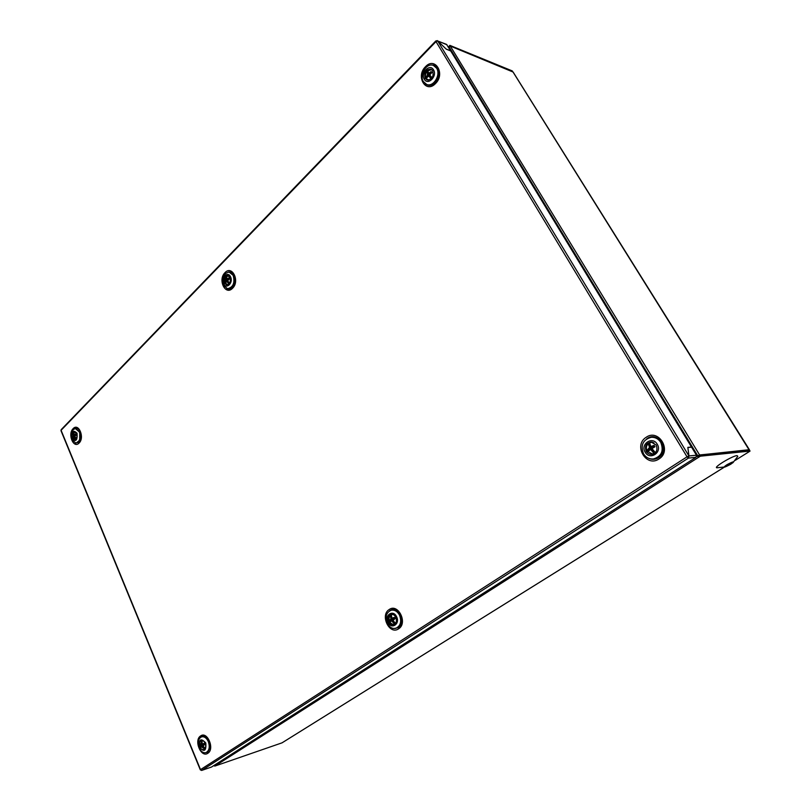 <?xml version="1.0" encoding="UTF-8"?>
<svg xmlns="http://www.w3.org/2000/svg" width="811" height="811" viewBox="0 0 811 811"><rect width="100%" height="100%" fill="white"/><g stroke="black" fill="none" stroke-linecap="round" stroke-linejoin="round"><path stroke-width="1.22" d="M203.885 743.9L202.649 745.938M201.675 746.343L201.331 745.451L202.507 744.113M205.153 748.441L203.054 746.008L204.686 744.478L204.22 743.352L202.192 743.93L202.04 740.778L201.331 741.244L201.24 746.759L201.868 746.191L204.919 748.796M204.717 749.029L200.864 746.505L200.368 744.224L202.375 740.565M201.929 742.197L201.331 741.244M202.679 744.204L204.301 743.484M201.493 744.397L202.466 744.092M201.392 745.066L203.774 744.701M200.773 745.633L202.801 745.339M201.868 746.191L203.054 745.968M202.355 746.465L203.176 746.201M204.544 748.989L204.382 747.752M203.723 747.002L204.331 747.712M204.514 743.951L203.703 743.88M656.119 444.955L651.091 442.005C646.043 443.141 644.441 446.293 646.276 451.474C647.746 453.704 649.733 454.667 652.247 454.363C656.657 452.741 657.944 449.608 656.119 444.955M651.973 442.076L650.797 442.39M657.234 444.225C652.51 435.71 639.97 444.114 645.181 452.193C649.793 460.719 662.506 452.416 657.234 444.225M660.772 442.411C658.471 438.873 655.308 437.159 651.314 437.281C642.91 439.643 640.315 445.158 643.528 453.825C645.901 457.505 649.175 459.229 653.352 458.985C661.533 456.461 664.016 450.936 660.772 442.411M653.453 458.975L653.646 458.955C661.827 456.431 664.31 450.916 661.066 442.39C658.765 438.852 655.602 437.139 651.608 437.261L651.497 437.271M651.851 454.038L653.068 454.15M648.82 450.794L648.151 449.588L650.158 448.26L650.361 447.317L648.253 443.789L649.54 447.388L647.695 449.629L648.536 451.038L650.179 449.74L651.071 449.973L654.001 453.45L654.69 453.065L655.318 452.579L652.389 449.101L652.581 448.159L654.964 446.79L654.122 445.381L650.848 446.516L649.56 442.918L648.253 443.789M651.527 446.689L651.517 448.544L649.844 449.993M654.882 453.126L652.439 454.018L647.198 451.24C645.688 448.037 646.235 445.351 648.861 443.181L651.345 442.319L653.95 442.796M653.747 453.866L652.439 454.018M649.976 444.479L649.074 445.158L650.24 445.188M651.345 442.319L652.703 442.248M651.74 446.739L654.264 445.543M649.54 447.388L651.801 447.155M649.347 448.331L651.517 448.544M647.695 449.629L649.712 449.74M650.179 449.74L651.892 449.902L653.179 452.072L654.224 451.453M651.071 449.973L652.693 449.527M654.001 453.45L653.179 452.072L654.153 451.372M654.791 446.374L653.544 447.196L652.034 446.719M653.544 447.196L652.561 446.679M650.746 449.7L652.429 449.172M651.791 449.01L651 449.679M395.788 617.232C394.622 615.093 393.082 614.14 391.166 614.363C388.246 615.559 387.435 618.063 388.753 621.895C390.03 624.206 391.703 625.139 393.751 624.683C396.397 623.304 397.086 620.82 395.788 617.232M396.589 616.705C393.142 609.152 384.161 615.164 387.972 622.412C391.338 629.975 400.421 624.034 396.589 616.705M399.549 615.194C397.42 611.332 394.622 609.679 391.176 610.237C386.249 612.467 384.931 616.847 387.212 623.365C389.361 627.298 392.2 628.961 395.717 628.343C400.563 626.051 401.84 621.672 399.549 615.194M395.869 628.302L396.062 628.251C400.918 625.96 402.195 621.581 399.904 615.113C397.765 611.251 394.977 609.598 391.531 610.146L391.368 610.186M225.194 281.63L227.009 279.785L225.772 277.24L225.397 282.167L225.681 282.644L226.877 281.539L228.976 284.032M227.84 284.833L225.265 283.029C224.363 280.687 224.657 278.599 226.147 276.754L228.651 275.933M229.614 283.181L227.627 280.778L229.331 278.923L228.844 277.909L227.232 279.025L226.512 276.48L225.772 277.24M229.047 283.962L229.189 282.755M225.975 279.673L228.043 279.795M225.874 280.413L227.638 280.707M226.37 281.427L227.911 281.64L228.672 283.201M226.877 281.539L228.185 281.589M227.232 279.025L229.087 278.295M228.013 281.346L227.394 281.539M228.52 279.45L227.871 279.096M436.348 41.209L435.831 40.935L436.004 41.604L61.089 430.286L200.52 769.619L687.039 456.826L436.004 41.604M60.967 430.682L61.2 429.637M201.199 770.338L200.601 769.791M435.953 41.513L437.707 40.955L446.293 49.177L450.754 50.981L691.499 447.043L687.85 447.368L688.924 455.964L687.039 456.826M437.707 40.955L688.924 455.964L687.11 456.948L688.468 458.083L688.975 455.954L696.456 455.204L696.01 457.303L688.468 458.083L687.738 456.887L688.975 455.954L687.87 447.52M688.468 458.083L201.757 770.379L211.509 767.034L696.01 457.303M696.456 455.204L691.57 447.165L687.921 447.479M437.758 41.006L446.567 44.412L450.652 50.941M437.342 40.611L436.176 40.925M446.983 44.767L437.778 40.986L446.222 49.106M446.232 49.086L450.703 50.89M390.831 621.317L390.365 620.283L391.936 618.56L390.405 615.407L390.973 618.793L389.827 620.415L390.436 621.672L391.449 620.831L394.602 624.014L395.433 623.497M393.376 618.235L393.193 619.401L391.895 620.263L393.102 620.02M395.525 623.385L393.031 620.476L395.038 618.631L394.42 617.374L391.906 618.175L391.338 614.779L390.405 615.407M394.998 623.963L394.278 624.257C392.392 624.571 390.872 623.679 389.716 621.571C388.601 618.752 388.986 616.532 390.861 614.931L392.625 614.414M392.554 618.438L394.531 617.526M390.973 618.793L392.544 618.438M390.831 619.574L393.193 619.401M389.827 620.415L391.895 620.263M391.449 620.831L393.061 620.851L394.004 622.787L394.572 622.493M392.088 621.094L393.223 620.77M394.602 624.014L394.004 622.787L394.521 622.432M393.396 618.266L392.676 618.408M394.906 618.266L393.517 618.195M393.092 620.06L392.412 620.587M224.302 283.1L226.776 285.006C229.959 284.124 230.993 281.589 229.888 277.403L227.638 275.527C224.323 276.206 223.207 278.731 224.302 283.1M223.674 283.738C226.401 289.902 233.609 282.613 230.517 276.764C227.739 270.61 220.602 277.94 223.674 283.738M223.36 285.35L227.546 288.696C233.223 287.297 235.099 282.857 233.162 275.365L229.057 272.06C223.339 273.419 221.444 277.849 223.36 285.35M227.719 288.706L227.921 288.726C231.145 288.675 233.284 286.445 234.338 282.025L233.538 275.416L229.249 272.09M76.487 438.538L74.774 436.47L76.193 434.919L75.808 433.986L74.065 434.757L74.115 432.364L72.99 436.855L74.44 435.933L74.338 434.858M73.649 437.129L74.318 436.896M72.99 436.855L73.375 437.788L74.196 437.058L76.041 439.238M72.838 434.808L73.852 432.547L75.088 431.949M75.382 439.785L72.919 437.068M76.112 439.146L76.143 438.214M73.487 435.335L75.717 435.213M73.923 433.855L73.548 432.952M73.406 435.973L74.825 435.994M73.801 436.906L75.088 436.967M74.196 437.058L75.129 437.028M75.372 437.352L75.828 438.457M74.46 434.899L76.001 434.351M76.021 435.02L75.494 434.868M72.26 438.092L74.642 440.038C76.802 439.167 77.451 437.058 76.569 433.692L74.338 431.746C72.078 432.496 71.388 434.605 72.26 438.092M71.784 438.579C75.828 442.33 77.592 440.535 77.055 433.196C73 429.465 71.246 431.259 71.784 438.579M71.804 439.694L75.879 443.12C79.752 441.691 80.918 437.981 79.366 431.989L75.342 428.583C71.449 429.992 70.273 433.692 71.804 439.694M76.062 443.11L79.66 440.343L79.742 431.979L75.535 428.583M80.107 439.177L80.198 432.962M205.203 743.363C204.21 741.264 202.943 740.342 201.402 740.595C199.425 741.599 198.928 743.687 199.922 746.86C200.966 749.06 202.294 749.972 203.896 749.577C205.73 748.462 206.166 746.394 205.203 743.363M205.791 742.967C200.864 737.736 198.715 739.166 199.324 747.245C204.24 752.507 206.399 751.077 205.791 742.967M208.346 741.67C206.562 737.919 204.301 736.317 201.554 736.875C198.198 738.72 197.367 742.359 199.08 747.803C200.864 751.594 203.155 753.196 205.933 752.618C209.258 750.743 210.069 747.093 208.346 741.67M206.106 752.557L206.298 752.496C208.255 751.726 209.37 749.851 209.633 746.87L208.711 741.548L207.575 739.46C205.832 737.138 203.946 736.236 201.929 736.753L201.757 736.814M209.583 744.903L208.539 741.153M727.011 464.683L733.073 461.854L732.698 462.899L724.781 467.024C723.868 467.014 724.618 466.234 727.011 464.683M717.066 467.795L716.995 467.795C712.747 467.754 732.211 455.873 737.017 455.61L737.828 456.34L732.972 462.665M730.802 464.216C724.253 467.663 722.986 467.825 727.021 464.673C733.6 461.206 734.857 461.053 730.802 464.216M749.293 449.7L699.629 455.012L449.872 45.365L512.248 70.912L512.775 71.743L450.744 46.247L513.018 72.007L749.182 450.004M696.69 455.924L697.207 456.066L696.639 456.431M696.659 455.711L697.784 456.725L697.754 456.015M699.477 455.64L700.349 456.187L750.053 451.058L749.374 449.983L699.548 454.961L697.784 456.725M724.274 467.197L282.066 742.825L214.895 766.06L214.033 765.817L214.378 765.199M749.121 451.636L750.053 451.058M449.071 47.231L448.584 46.835L449.841 45.548M448.706 47.616L448.584 46.835M214.702 764.996L214.033 765.817M450.652 46.217L449.101 46.947L697.744 455.792L698.332 455.741L697.865 456.035M698.403 455.762L699.538 455.022M696.578 455.447L698.555 455.427M448.959 48.031L449.101 46.947M426.262 76.548L426.809 76.751L428.492 74.308L426.85 71.55L427.519 73.953L426.545 77.157L426.921 77.653L428.715 75.96L431.128 78.87M427.073 77.339L426.809 76.751L427.326 76.903M428.684 80.117L426.099 78.434C424.913 75.859 425.329 73.365 427.336 70.932L431.482 69.695L432.233 70.111M432.07 77.785L429.718 74.936L431.837 72.635L431.178 71.54L429.212 72.96L428.522 72.929L427.853 70.527L426.85 71.55M431.178 78.819L430.682 77.998L431.523 77.207M427.519 73.953L429.779 74.48M427.367 74.825L429.759 75.798L429.364 76.193M428.715 75.96L430.682 77.998M429.212 72.96L430.175 73.314L431.513 71.956M428.522 72.929L430.479 73.558M428.096 71.915L427.488 72.625L428.482 72.848M430.692 76.234L429.678 76.315M429.445 76.224L430.661 76.193M429.86 75.149L429.759 75.798M429.171 73.162L429.82 74.257M430.053 73.892L429.495 73.284M425.126 78.363L427.174 80.025C432.162 79.488 433.997 76.376 432.658 70.689L430.996 69.178C425.816 69.31 423.859 72.372 425.126 78.363M424.285 79.225C427.884 85.946 437.605 76.112 433.51 69.827C429.83 63.136 420.23 73.01 424.285 79.225M423.403 81.637L426.718 84.466C433.419 87.375 441.093 74.855 436.602 68.185L433.429 65.438C426.657 62.386 418.942 74.957 423.403 81.637M426.88 84.526L427.062 84.587C433.773 87.497 441.437 74.987 436.957 68.317L433.611 65.509M394.045 628.525L398.323 627.653C406.777 622.655 397.948 604.682 390.01 610.592L389.655 610.845M389.158 609.558C379.791 615.214 389.493 635.307 398.556 628.849C408.136 623.203 398.13 602.867 389.158 609.558M228.185 272.06C231.581 271.442 233.852 273.378 234.997 277.838L234.409 284.276L232.463 287.378C230.608 289.121 228.682 289.507 226.674 288.513M224.982 272.668C232.108 264.741 240.168 281.123 232.575 288.24C225.377 296.005 217.53 279.754 224.982 272.668M200.986 737.108L201.361 736.824C203.429 735.628 205.518 736.175 207.626 738.466C209.714 741.132 210.566 744.204 210.191 747.671L207.728 752.162L205.315 752.76M207.819 753.277C201.016 758.194 193.576 740.108 200.621 735.932C207.363 730.833 214.996 749.111 207.819 753.277M75.514 443.12L79.072 442.198L80.025 440.91C81.637 437.372 81.505 433.905 79.64 430.499C78.272 428.553 76.71 427.924 74.987 428.613M79.093 443.049C84.952 437.626 78.616 422.48 73.122 428.664C67.364 434.078 73.548 449.091 79.093 443.049M648.567 458.276C651.993 459.827 655.298 459.634 658.491 457.688C670.322 450.581 658.187 430.418 647.107 438.558L646.813 438.761M646.103 437.342C633.036 445.34 646.296 467.876 658.978 458.965C672.37 450.936 658.633 428.117 646.103 437.342M431.695 65.073C439.035 64.028 441.6 76.792 435.223 82.702C431.614 85.925 428.259 86.23 425.146 83.614M425.471 66.725C435.061 56.152 445.736 73.872 435.487 83.563C425.785 93.934 415.445 76.356 425.471 66.725M700.349 456.187L214.895 766.06M281.964 742.876L724.213 467.207M735.242 460.334L748.979 451.778M200.368 744.224L201.179 747.164M235.058 279.217L234.714 282.938M208.691 739.987L207.626 738.466C209.704 741.132 210.566 744.204 210.191 747.671L210.302 745.816M80.482 439.937L80.025 440.91C81.617 437.382 81.485 433.905 79.64 430.499L80.177 431.462M200.317 769.862L60.957 430.641M61.17 429.668L435.831 40.935M211.397 767.084L201.655 770.43M394.278 624.257L394.815 624.115M391.835 614.505L392.392 614.363M73.132 433.703L73.304 438.173M716.995 467.795L725.419 466.872M749.05 451.747L735.212 460.374M513.181 72.138L749.394 449.72M448.311 46.957L449.872 45.365M431.482 69.695L432.06 69.918M427.863 79.944L428.431 80.147"/></g></svg>
